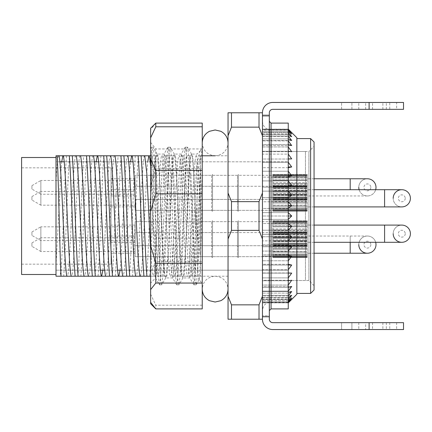 <?xml version="1.0" encoding="UTF-8"?>
<svg xmlns="http://www.w3.org/2000/svg" width="432" height="432" viewBox="0 0 432 432"><rect width="100%" height="100%" fill="white"/><g stroke="black" fill="none" stroke-linecap="round" stroke-linejoin="round"><path stroke-width="0.32" stroke-dasharray="2.16 1.62" d="M288.257 212.625L262.451 212.625L262.451 129.125L288.257 129.125L291.697 132.727L288.257 129.573L288.257 130.091L288.257 129.573L262.451 129.573L262.451 130.091L288.257 130.091L291.697 134.039L288.257 131.36L288.257 132.392L288.257 131.36L262.451 131.36L262.451 132.392L288.257 132.392L291.697 136.647L288.257 134.482L288.257 136.015L288.257 134.482L262.451 134.482L262.451 136.015L288.257 136.015L291.697 140.503L288.257 138.888L288.257 140.891L288.257 138.888L262.451 138.888L262.451 140.891L288.257 140.891L291.697 145.552L288.257 144.509L288.257 146.961L288.257 144.509L262.451 144.509L262.451 146.961L288.257 146.961L291.697 151.713L288.257 151.259L288.257 154.111L288.257 151.259L262.451 151.259L262.451 154.111L288.257 154.111L291.697 158.884L288.257 159.035L288.257 162.243L288.257 159.035L262.451 159.035L262.451 162.243L288.257 162.243L291.697 166.957L288.257 167.702L288.257 171.218L288.257 167.702L262.451 167.702L262.451 171.218L288.257 171.218L291.697 175.802L288.257 177.136L288.257 180.905L288.257 177.136L262.451 177.136L262.451 180.905L288.257 180.905L291.697 185.285L288.257 187.18L288.257 191.144L288.257 187.18L262.451 187.18L262.451 191.144L288.257 191.144L291.697 195.248L288.257 197.678L288.257 201.771L288.257 197.678L262.451 197.678L262.451 201.771L288.257 201.771L291.697 205.54L288.257 208.467L288.257 212.625L288.257 208.467L262.451 208.467L262.451 212.625L288.257 212.625L291.697 216L288.257 219.375L288.257 223.533L288.257 219.375L262.451 219.375L262.451 223.533L288.257 223.533L291.697 226.46L288.257 230.229L288.257 234.322L288.257 230.229L262.451 230.229L262.451 234.322L262.451 230.229L288.257 230.229M288.257 244.82L262.451 244.82L262.451 240.856L262.451 244.82L288.257 244.82L288.257 240.856L288.257 244.82L291.697 246.715L288.257 251.095L288.257 254.864L288.257 251.095L262.451 251.095L262.451 254.864L262.451 251.095L288.257 251.095M288.257 264.298L262.451 264.298L262.451 260.782L262.451 264.298L288.257 264.298L288.257 260.782L288.257 264.298L291.697 265.043L288.257 269.757L288.257 272.965L288.257 269.757L262.451 269.757L262.451 272.965L262.451 269.757L288.257 269.757M288.257 280.741L262.451 280.741L262.451 277.889L262.451 280.741L288.257 280.741L288.257 277.889L288.257 280.741L291.697 280.287L288.257 285.039L288.257 287.491L288.257 285.039L262.451 285.039L262.451 287.491L262.451 285.039L288.257 285.039M288.257 293.112L262.451 293.112L262.451 291.109L262.451 293.112L288.257 293.112L288.257 291.109L288.257 293.112L291.697 291.497L288.257 295.985L288.257 297.518L288.257 295.985L262.451 295.985L262.451 297.518L262.451 295.985L288.257 295.985M288.257 300.64L262.451 300.64L262.451 297.961L262.451 300.64L262.451 299.608L262.451 300.64L288.257 300.64L288.257 299.608L288.257 300.64L291.697 297.961L288.257 301.909L288.257 302.427L288.257 301.909L262.451 301.909L262.451 302.427L262.451 301.909L288.257 301.909M288.257 302.875L262.451 302.875M314.059 285.676L308.902 280.514L288.257 280.514L288.257 151.486L308.902 151.486L308.902 280.514L308.902 151.486L314.059 146.324L314.059 285.676L314.059 146.324M288.257 270.189L121.921 270.189L288.257 270.189L288.257 161.811L133.002 161.811L288.257 161.811L288.257 270.189M117.623 270.189L104.722 270.189L117.623 270.189M100.418 270.189L56.009 270.189L56.009 161.811L56.009 270.189L100.418 270.189M128.704 161.811L98.599 161.811L128.704 161.811M94.295 161.811L64.19 161.811L94.295 161.811M59.886 161.811L56.009 161.811L56.009 270.189L56.009 161.811L59.886 161.811M228.042 155.79L228.042 276.21L228.042 155.79L215.141 155.79C207.301 155.023 203.002 150.719 202.235 142.884L202.235 289.116L202.235 142.884M202.235 155.79L200.518 155.79L200.518 276.21L200.518 155.806C197.662 153.911 194.827 279.968 191.975 276.21L195.485 276.21L195.356 273.71C193.52 248.681 191.576 177.773 189.734 155.79L186.948 155.79C185.042 178.6 183.038 253.4 181.132 276.21L174.771 276.21C177.638 279.931 180.511 152.069 183.373 155.79C186.241 152.069 189.108 279.931 191.975 276.21L184.102 276.21C186.008 253.4 188.012 178.6 189.918 155.79L192.704 155.79C193.563 167.697 194.449 185.544 195.356 209.331C196.96 227.896 198.682 243.783 200.518 257.002L200.518 155.79L196.279 155.79C197.689 155.018 199.098 182.849 200.518 214.574L200.518 257.002M228.042 276.21L195.485 276.21M296.854 293.414L296.854 138.586L296.854 293.414M305.456 151.486L288.257 151.486L288.257 280.514L288.257 151.486L288.257 280.514L305.456 280.514L305.456 151.486L305.456 280.514M262.451 302.854L288.257 302.854L262.451 302.854L262.451 299.273L262.451 302.854M288.257 234.322L262.451 234.322L262.451 236.752L262.451 234.322L288.257 234.322L291.697 236.752L288.257 240.856L262.451 240.856L288.257 240.856M288.257 254.864L262.451 254.864L262.451 256.198L262.451 254.864L288.257 254.864L291.697 256.198L288.257 260.782L262.451 260.782L288.257 260.782M288.257 272.965L262.451 272.965L291.697 273.116L288.257 277.889L262.451 277.889L288.257 277.889M288.257 287.491L262.451 287.491L262.451 286.448L262.451 287.491L288.257 287.491L291.697 286.448L288.257 291.109L262.451 291.109L288.257 291.109M288.257 297.518L262.451 297.518L262.451 295.353L262.451 297.518L288.257 297.518L291.697 295.353L288.257 299.608L262.451 299.608L288.257 299.608M288.257 302.427L262.451 302.427L262.451 299.273L262.451 302.427L288.257 302.427L291.697 299.273L288.257 302.854M288.257 129.573L262.451 129.573L262.451 132.727L262.451 129.146L288.257 129.146M288.257 131.36L262.451 131.36L262.451 134.039L262.451 130.091L288.257 130.091M288.257 134.482L262.451 134.482L262.451 136.647L262.451 132.392L288.257 132.392M288.257 138.888L262.451 138.888L262.451 136.015L288.257 136.015M288.257 144.509L262.451 144.509L262.451 140.891L288.257 140.891M288.257 151.259L262.451 151.259L262.451 146.961L288.257 146.961M288.257 159.035L262.451 159.035L262.451 154.111L288.257 154.111M288.257 167.702L262.451 167.702L262.451 162.243L288.257 162.243M288.257 177.136L262.451 177.136L262.451 171.218L288.257 171.218M288.257 187.18L262.451 187.18L262.451 180.905L288.257 180.905M288.257 197.678L262.451 197.678L262.451 191.144L288.257 191.144M288.257 208.467L262.451 208.467L262.451 201.771L288.257 201.771M93.155 155.79L93.058 155.79C90.191 152.069 87.323 279.931 84.456 276.21L80.881 276.21C82.787 253.4 84.791 178.6 86.697 155.79L93.118 155.79M80.881 276.21L71.55 276.21C74.417 279.931 77.285 152.069 80.152 155.79L83.727 155.79C81.821 178.6 79.817 253.4 77.911 276.21M83.727 155.79L86.697 155.79M101.66 276.21L98.086 276.21C99.992 253.4 101.99 178.6 103.901 155.79L110.322 155.79M98.086 276.21L88.754 276.21L89.829 271.631L90.904 258.579L95.207 173.421L96.12 161.811M97.357 155.79L100.931 155.79C99.02 178.6 97.022 253.4 95.11 276.21M100.931 155.79L103.901 155.79M118.859 276.21L115.285 276.21C117.196 253.4 119.194 178.6 121.106 155.79L127.526 155.79M115.285 276.21L105.959 276.21C108.826 279.931 111.694 152.069 114.561 155.79L118.136 155.79C116.224 178.6 114.226 253.4 112.315 276.21M118.136 155.79L121.106 155.79M144.769 155.79L144.666 155.79C141.799 152.069 138.931 279.931 136.064 276.21L132.489 276.21C134.401 253.4 136.399 178.6 138.31 155.79L144.742 155.79M132.489 276.21L123.163 276.21L124.238 271.631L125.312 258.579L129.616 173.421L130.523 161.811M131.765 155.79L135.34 155.79C133.429 178.6 131.431 253.4 129.519 276.21M135.34 155.79L138.31 155.79M150.628 250.09L152.194 271.631L153.268 276.21L149.693 276.21C151.605 253.4 153.603 178.6 155.515 155.79L158.296 155.79C160.207 178.6 162.205 253.4 164.117 276.21L166.898 276.21C168.809 253.4 170.807 178.6 172.719 155.79L175.5 155.79C177.412 178.6 179.41 253.4 181.321 276.21L187.677 276.21C190.544 279.931 193.412 152.069 196.279 155.79M149.693 276.21L146.723 276.21C148.635 253.4 150.633 178.6 152.545 155.79L155.515 155.79M166.898 276.21L157.572 276.21C160.434 279.931 163.307 152.069 166.169 155.79L169.749 155.79C167.837 178.6 165.839 253.4 163.928 276.21M169.749 155.79L172.719 155.79M184.102 276.21L181.132 276.21M186.948 155.79L189.918 155.79M148.97 155.79L152.545 155.79M143.942 276.21L140.368 276.21L141.442 271.631L142.517 258.579L146.815 173.421L147.728 161.811M200.518 169.268C199.373 197.251 198.239 257.612 197.154 276.21L191.975 276.21M102.897 270.189L103.81 258.579L108.108 173.421L109.183 160.369L110.462 155.963M120.101 270.189L121.014 258.579L125.312 173.421L126.387 160.369L127.667 155.963M150.628 276.21L153.268 276.21C156.136 279.931 159.003 152.069 161.87 155.79C164.738 152.069 167.605 279.931 170.473 276.21C173.34 279.931 176.207 152.069 179.075 155.79C181.942 152.069 184.81 279.931 187.677 276.21M75.951 155.79L75.854 155.79C72.986 152.069 70.119 279.931 67.252 276.21L63.677 276.21C65.588 253.4 67.586 178.6 69.498 155.79L75.913 155.79M197.154 276.21L200.518 276.21M150.628 166.369L155.417 258.579L157.367 276.037L161.147 276.21C159.235 253.4 157.237 178.6 155.326 155.79L150.935 155.79M161.147 276.21L164.117 276.21M158.296 155.79L155.326 155.79M178.346 276.21C176.44 253.4 174.442 178.6 172.53 155.79L166.169 155.79C169.036 152.069 171.909 279.931 174.771 276.21L181.321 276.21M175.5 155.79L172.53 155.79M192.704 155.79L189.734 155.79M195.356 273.71L195.356 209.331M153.268 276.21L157.367 276.037M58.849 155.963L56.009 155.79L56.009 181.91C56.873 165.121 57.753 156.416 58.649 155.79L58.693 155.79M291.697 216L262.451 216L262.451 121.381L262.451 310.619L262.451 216L262.451 219.375L262.451 216L288.257 216L288.257 308.902M288.257 223.533L262.451 223.533L262.451 230.229L262.451 219.375L288.257 219.375M288.257 236.752L262.451 236.752L262.451 240.856L262.451 236.752L291.697 236.752M288.257 246.715L262.451 246.715L262.451 251.095L262.451 246.715L291.697 246.715M288.257 256.198L262.451 256.198L262.451 260.782L262.451 256.198L291.697 256.198M288.257 265.043L262.451 265.043L262.451 269.757L262.451 265.043L291.697 265.043M288.257 273.116L262.451 273.116L262.451 277.889L262.451 273.116L291.697 273.116M262.451 280.287L262.451 285.039L262.451 280.287L291.697 280.287L262.451 280.287M262.451 286.448L262.451 291.109L262.451 286.448L291.697 286.448L262.451 286.448M262.451 291.497L262.451 295.985L262.451 291.497L291.697 291.497L262.451 291.497M262.451 295.353L262.451 299.608L262.451 295.353L291.697 295.353L262.451 295.353M262.451 297.961L262.451 301.909L262.451 297.961L291.697 297.961L262.451 297.961M386.316 322.661L386.316 329.546L403.52 329.546L403.52 322.661L403.52 329.546L396.635 329.546L403.52 329.546L403.52 322.661L365.672 322.661L365.672 329.546L272.77 329.546A10.325 10.325 0 0 1 262.451 319.221L262.451 112.779L262.451 319.221L231.482 319.221L231.482 304.857L259.011 304.857L259.011 319.221M231.482 230.364L259.011 230.364L259.011 201.636L231.482 201.636L231.482 230.364L228.042 238.993L228.042 319.221L231.482 319.221M231.482 127.143L259.011 127.143L259.011 112.779L231.482 112.779L231.482 127.143L228.042 135.772L228.042 238.993M231.482 112.779L228.042 112.779L228.042 135.772M259.011 304.857L262.451 296.228M262.451 238.993L259.011 230.364M259.011 201.636L262.451 193.007M262.451 135.772L259.011 127.143M259.011 112.779L262.451 112.779A10.325 10.325 0 0 1 272.77 102.454L403.52 102.454L396.635 102.454L403.52 102.454L403.52 109.339L389.756 109.339L389.756 102.454M228.042 296.228L231.482 304.857M228.042 193.007L231.482 201.636M63.677 276.21L61.166 276.21L61.166 269.795L59.827 276.21L61.166 276.21M62.948 155.79L66.528 155.79C64.773 176.688 62.915 242.19 61.166 269.795M66.528 155.79L69.498 155.79M314.059 289.975L314.059 142.025M310.619 138.586L310.619 293.414M296.854 294.278L296.854 137.722M56.009 181.91L56.009 276.21M56.009 265.631L60.799 173.421L61.711 161.811M291.697 205.54L288.257 205.54M291.697 195.248L288.257 195.248M291.697 185.285L288.257 185.285M291.697 175.802L288.257 175.802M291.697 166.957L288.257 166.957M291.697 158.884L288.257 158.884M262.451 151.713L291.697 151.713L262.451 151.713M262.451 145.552L291.697 145.552L262.451 145.552M262.451 140.503L291.697 140.503L262.451 140.503M262.451 136.647L291.697 136.647L262.451 136.647M262.451 134.039L291.697 134.039L262.451 134.039M262.451 132.727L291.697 132.727L262.451 132.727M288.257 226.46L291.697 226.46M262.451 299.273L291.697 299.273L262.451 299.273M305.456 199.411L135.146 199.411L211.702 199.411L211.702 175.327L135.146 175.327L135.146 199.411L135.146 175.327L135.146 199.411L135.146 175.327L305.456 175.327L305.456 199.411L305.456 175.327M305.456 210.346L135.146 210.346L211.702 210.346L211.702 186.262L135.146 186.262L135.146 210.346L135.146 186.262L135.146 210.346L135.146 186.262L305.456 186.262L305.456 210.346L305.456 186.262M305.456 256.673L135.146 256.673L211.702 256.673L211.702 232.589L135.146 232.589L135.146 256.673L135.146 232.589L135.146 256.673L135.146 232.589L305.456 232.589L305.456 256.673L305.456 232.589M305.456 245.738L135.146 245.738L211.702 245.738L211.702 221.654L135.146 221.654L135.146 245.738L135.146 221.654L135.146 245.738L135.146 221.654L305.456 221.654L305.456 245.738L305.456 221.654M56.009 157.507L56.009 274.493L56.009 157.507M21.6 167.832L21.6 264.168L21.6 167.832L111.056 167.832L111.056 264.168L111.056 167.832M21.6 264.168L111.056 264.168M135.146 242.298L135.146 225.094L135.146 242.298L111.056 242.298L111.056 225.094L111.056 242.298M135.146 225.094L111.056 225.094M135.146 253.233L135.146 236.029L135.146 253.233L111.056 253.233L111.056 236.029L111.056 253.233M135.146 236.029L111.056 236.029M135.146 206.906L135.146 189.702L135.146 206.906L111.056 206.906L111.056 189.702L111.056 206.906M135.146 189.702L111.056 189.702M135.146 195.971L135.146 178.767L135.146 195.971L111.056 195.971L111.056 178.767L111.056 195.971M135.146 178.767L111.056 178.767M21.6 274.493L21.6 157.507M367.389 236.029A8.602 8.602 0 0 1 375.673 242.298A8.602 8.602 0 0 0 358.787 244.631A8.602 8.602 0 0 1 367.389 236.029L350.19 236.029L350.19 242.298M31.925 246.353L31.925 242.914L31.925 246.353L40.862 251.516L40.862 237.751L135.146 237.751L135.146 251.516L135.146 237.751M31.925 242.914L40.862 237.751L40.862 251.516L135.146 251.516M358.787 244.631A8.602 8.602 0 0 0 367.389 253.233A8.602 8.602 0 0 0 375.991 244.631M307.179 244.631L307.179 253.233L307.179 236.029L307.179 244.631L272.77 244.631L272.77 232.589L272.77 244.631L272.77 240.91L272.77 241.445L307.179 241.445L272.77 241.445L272.77 243.799L307.179 243.799L272.77 243.799L272.77 248.351L272.77 244.631L272.77 245.468L272.77 244.631L307.179 244.631M238.367 232.589L238.367 256.673L238.367 232.589L272.77 232.589L272.77 231.757L272.77 239.863L307.179 239.863L272.77 239.863L272.77 237.74L307.179 237.74L272.77 237.74L272.77 236.39L307.179 236.39L307.179 234.706L307.179 237.557L307.179 236.39L272.77 236.39L272.77 234.706L307.179 234.706L272.77 234.889L272.77 233.728L307.179 233.728L307.179 234.889L307.179 233.728L272.77 233.728L272.77 232.643L307.179 232.643L307.179 233.177L307.179 232.643L272.77 232.643L272.77 233.177L272.77 232.13L307.179 232.13L307.179 233.177L307.179 232.13L272.77 232.13L272.77 231.757L307.179 231.757L307.179 232.589L307.179 231.757L272.77 231.757L272.77 232.589L307.179 232.589M272.77 251.71L272.77 245.468L307.179 245.468L272.77 245.468L272.77 247.817L307.179 247.817L307.179 248.351L307.179 247.817L272.77 247.817L272.77 251.71L272.77 248.351L272.77 249.404L307.179 249.404L307.179 251.527L307.179 248.351L307.179 249.404L272.77 249.404L272.77 251.527L307.179 251.527L272.77 251.527L272.77 254.378L272.77 251.71L272.77 252.877L272.77 251.71L307.179 251.71L307.179 254.561L307.179 251.71L272.77 251.71M272.77 256.084L272.77 252.877L307.179 252.877L272.77 252.877L272.77 254.561L307.179 254.561L272.77 254.378L272.77 256.619L272.77 254.378L272.77 255.539L307.179 255.539L307.179 254.378L307.179 255.539L272.77 255.539L272.77 256.619L307.179 256.619L307.179 256.084L307.179 256.619L272.77 256.619L272.77 256.084L272.77 257.137L272.77 256.084L307.179 256.084L307.179 257.51L307.179 256.084L272.77 256.084M238.367 256.673L272.77 256.673L272.77 257.51L272.77 257.137L307.179 257.137L272.77 257.137L272.77 257.51L307.179 257.51L307.179 256.673L307.179 257.51L272.77 257.51L272.77 256.673L307.179 256.673M212.56 256.673L212.56 232.589L212.56 256.673L237.503 256.673L237.503 232.589A0.859 0.859 0 0 1 238.367 231.73L238.367 257.537L238.367 231.73M212.56 232.589L237.503 232.589L237.503 256.673A0.859 0.859 0 0 0 238.367 257.537M212.56 257.537A0.859 0.859 0 0 1 211.702 256.673L211.702 232.589A0.859 0.859 0 0 1 212.56 231.73L212.56 257.537L212.56 231.73M272.77 248.351L307.179 248.351L272.77 248.351M272.77 254.378L307.179 254.378L272.77 254.378M272.77 240.91L307.179 240.91L272.77 240.91M272.77 237.557L307.179 237.557L272.77 237.557M272.77 234.889L307.179 234.889L272.77 234.889M272.77 233.177L307.179 233.177L272.77 233.177M358.787 187.369A8.602 8.602 0 0 1 367.389 178.767A8.602 8.602 0 0 0 358.787 187.369A8.602 8.602 0 0 0 367.389 195.971A8.602 8.602 0 0 0 375.991 187.369M31.925 189.086L31.925 185.647L31.925 189.086L40.862 194.249L40.862 180.484L135.146 180.484L135.146 194.249L135.146 180.484M31.925 185.647L40.862 180.484L40.862 194.249L135.146 194.249M359.111 189.702A8.602 8.602 0 0 0 375.673 189.702M307.179 187.369L307.179 195.971L307.179 178.767L307.179 187.369L272.77 187.369L272.77 175.327L272.77 187.369L272.77 183.649L272.77 184.183L307.179 184.183L272.77 184.183L272.77 186.532L307.179 186.532L272.77 186.532L272.77 191.09L272.77 187.369L272.77 188.201L272.77 187.369L307.179 187.369M238.367 175.327L238.367 199.411L238.367 175.327L272.77 175.327L272.77 174.49L272.77 182.596L307.179 182.596L272.77 182.596L272.77 180.473L307.179 180.473L272.77 180.473L272.77 179.123L307.179 179.123L307.179 177.439L307.179 180.29L307.179 179.123L272.77 179.123L272.77 177.439L307.179 177.439L272.77 177.622L272.77 176.461L307.179 176.461L307.179 177.622L307.179 176.461L272.77 176.461L272.77 175.381L307.179 175.381L307.179 175.916L307.179 175.381L272.77 175.381L272.77 175.916L272.77 174.863L307.179 174.863L307.179 175.916L307.179 174.863L272.77 174.863L272.77 174.49L307.179 174.49L307.179 175.327L307.179 174.49L272.77 174.49L272.77 175.327L307.179 175.327M272.77 194.443L272.77 188.201L307.179 188.201L272.77 188.201L272.77 190.555L307.179 190.555L307.179 191.09L307.179 190.555L272.77 190.555L272.77 194.443L272.77 191.09L272.77 192.137L307.179 192.137L307.179 194.26L307.179 191.09L307.179 192.137L272.77 192.137L272.77 194.26L307.179 194.26L272.77 194.26L272.77 197.111L272.77 194.443L272.77 195.61L272.77 194.443L307.179 194.443L307.179 197.294L307.179 194.443L272.77 194.443M272.77 198.823L272.77 195.61L307.179 195.61L272.77 195.61L272.77 197.294L307.179 197.294L272.77 197.111L272.77 199.357L272.77 197.111L272.77 198.272L307.179 198.272L307.179 197.111L307.179 198.272L272.77 198.272L272.77 199.357L307.179 199.357L307.179 198.823L307.179 199.357L272.77 199.357L272.77 198.823L272.77 199.87L272.77 198.823L307.179 198.823L307.179 200.243L307.179 198.823L272.77 198.823M238.367 199.411L272.77 199.411L272.77 200.243L272.77 199.87L307.179 199.87L272.77 199.87L272.77 200.243L307.179 200.243L307.179 199.411L307.179 200.243L272.77 200.243L272.77 199.411L307.179 199.411M212.56 199.411L212.56 175.327L212.56 199.411L237.503 199.411L237.503 175.327A0.859 0.859 0 0 1 238.367 174.463L238.367 200.27L238.367 174.463M212.56 175.327L237.503 175.327L237.503 199.411A0.859 0.859 0 0 0 238.367 200.27M212.56 200.27A0.859 0.859 0 0 1 211.702 199.411L211.702 175.327A0.859 0.859 0 0 1 212.56 174.463L212.56 200.27L212.56 174.463M272.77 191.09L307.179 191.09L272.77 191.09M272.77 197.111L307.179 197.111L272.77 197.111M272.77 183.649L307.179 183.649L272.77 183.649M272.77 180.29L307.179 180.29L272.77 180.29M272.77 177.622L307.179 177.622L272.77 177.622M272.77 175.916L307.179 175.916L272.77 175.916M202.235 194.254L202.235 283.095L202.235 194.254C201.263 231.503 200.232 275.832 199.201 279.369L198.952 279.806L202.235 283.095M200.059 151.259L202.235 147.528L200.75 160.758L196.452 257.035L194.303 284.078L193.909 284.812L192.148 271.242L187.85 174.965L185.701 147.922L185.306 147.188L183.546 160.758L179.248 257.035L177.098 284.078L176.515 284.65L174.949 271.242L170.645 174.965L168.496 147.922L168.107 147.188L166.347 160.758L162.043 257.035L159.894 284.078L159.311 284.65L155.493 278.046L150.628 283.095L150.628 151.335C152.296 168.561 153.981 290.147 155.79 277.646L158.069 252.931L162.373 166.282L164.133 154.067L164.522 154.732L166.671 179.069L170.975 265.718L172.519 277.749L172.735 277.933L173.124 277.268L175.273 252.931L179.577 166.282L181.337 154.067L181.726 154.732L183.875 179.069L188.179 265.718L189.724 277.749L189.94 277.933L190.328 277.268C192.569 272.219 194.859 187.855 197.078 162.464L200.059 151.259L200.54 150.601L201.463 150.39L202.235 151.335M197.078 162.464L197.078 245.452C195.334 209.925 193.568 159.133 191.824 154.732L191.43 154.067L190.534 157.237L189.67 166.282L185.371 252.931L183.222 277.268L182.828 277.933L181.937 274.763L181.073 265.718L176.769 179.069L174.62 154.732L174.231 154.067L173.335 157.237L172.471 166.282L168.167 252.931L166.018 277.268L165.629 277.933L164.732 274.763L163.868 265.718L159.565 179.069L157.415 154.732L157.027 154.067L155.79 160.078L155.623 278.095M199.201 279.369C198.509 281.453 197.802 270.151 197.078 245.452M150.628 283.095L150.628 151.335M150.628 128.261L150.628 129.659L155.79 123.104M202.235 308.896L202.235 305.208L155.79 305.208L155.79 308.896M202.235 305.208L202.235 123.104M150.709 147.35L153.052 147.188L152.156 150.709L150.628 172.433M150.628 303.739L150.628 129.659M202.235 148.948L155.79 148.948L155.79 168.728L202.235 168.728M202.235 238.156L155.79 238.156L155.79 261.625L202.235 261.625M150.628 142.393L155.79 148.948M155.79 168.728L150.628 186.338M150.628 220.547L155.79 238.156M155.79 261.625L150.628 272.678M150.628 294.154L155.79 305.208M155.79 160.078C154.057 166.46 152.339 177.854 150.628 194.254M159.311 284.65L157.745 271.242L153.441 174.965L151.292 147.922L150.903 147.188M202.235 172.433L198.601 257.035L196.452 284.078L196.063 284.812L195.167 281.291L194.303 271.242L189.999 174.965L187.85 147.922L187.461 147.188L186.565 150.709L185.701 160.758L181.397 257.035L179.248 284.078L178.859 284.812L177.962 281.291L177.098 271.242L172.795 174.965L170.645 147.922L170.257 147.188L169.36 150.709L168.496 160.758L164.192 257.035L162.043 284.078L161.654 284.812L160.758 281.291L159.894 271.242L155.59 174.965L153.441 147.922L153.052 147.188M269.33 216L269.33 310.619L269.33 216M288.257 216L288.257 123.098M389.756 109.339L272.77 109.339A3.44 3.44 0 0 0 269.33 112.779L269.33 319.221A3.44 3.44 0 0 0 272.77 322.661L341.588 322.661L341.588 329.546L341.588 322.661L358.787 322.661L351.907 322.661L351.907 329.546L351.907 322.661L351.907 329.546L351.907 322.661L365.672 322.661M396.635 109.339L403.52 109.339L396.635 109.339L396.635 102.454M403.52 109.339L403.52 102.454L403.52 109.339M365.672 109.339L365.672 102.454M369.112 109.339L369.112 102.454M351.907 109.339L351.907 102.454L351.907 109.339M386.316 109.339L386.316 102.454M341.588 109.339L341.588 102.454L341.588 109.339M365.672 329.546L386.316 329.546M369.112 322.661L369.112 329.546M389.756 322.661L389.756 329.546M269.33 115.231L269.33 116.219L262.451 116.219L269.33 116.219L269.33 115.231M269.33 315.781L269.33 316.769L269.33 315.781L262.451 315.781L269.33 315.781M262.451 319.221L262.451 112.779M358.787 322.661L358.787 329.546M396.635 322.661L396.635 329.546M358.787 109.339L358.787 102.454M401.798 242.298A8.602 8.602 0 0 1 393.196 233.696A8.602 8.602 0 0 1 401.798 225.094A8.602 8.602 0 0 0 393.196 233.696A8.602 8.602 0 0 0 401.798 242.298A8.602 8.602 0 0 0 410.4 233.696M31.925 235.418L31.925 231.973L31.925 235.418L40.862 240.575L40.862 226.816L135.146 226.816L135.146 240.575L135.146 226.816M31.925 231.973L40.862 226.816L40.862 240.575L135.146 240.575M307.179 233.696L307.179 242.298L307.179 225.094L307.179 233.696L272.77 233.696L272.77 221.654L272.77 233.696L272.77 229.975L272.77 230.51L307.179 230.51L272.77 230.51L272.77 232.864L307.179 232.864L272.77 232.864L272.77 237.416L272.77 233.696L272.77 234.527L272.77 233.696L307.179 233.696M238.367 221.654L238.367 245.738L238.367 221.654L272.77 221.654L272.77 220.822L272.77 228.922L307.179 228.922L272.77 228.922L272.77 226.8L307.179 226.8L272.77 226.8L272.77 225.455L307.179 225.455L307.179 223.771L307.179 226.616L307.179 225.455L272.77 225.455L272.77 223.771L307.179 223.771L272.77 223.954L272.77 222.788L307.179 222.788L307.179 223.954L307.179 222.788L272.77 222.788L272.77 221.708L307.179 221.708L307.179 222.242L307.179 221.708L272.77 221.708L272.77 222.242L272.77 221.195L307.179 221.195L307.179 222.242L307.179 221.195L272.77 221.195L272.77 220.822L307.179 220.822L307.179 221.654L307.179 220.822L272.77 220.822L272.77 221.654L307.179 221.654M272.77 240.775L272.77 234.527L307.179 234.527L272.77 234.527L272.77 236.882L307.179 236.882L307.179 237.416L307.179 236.882L272.77 236.882L272.77 240.775L272.77 237.416L272.77 238.469L307.179 238.469L307.179 240.592L307.179 237.416L307.179 238.469L272.77 238.469L272.77 240.592L307.179 240.592L272.77 240.592L272.77 243.437L272.77 240.775L272.77 241.936L272.77 240.775L307.179 240.775L307.179 243.621L307.179 240.775L272.77 240.775M272.77 245.149L272.77 241.936L307.179 241.936L272.77 241.936L272.77 243.621L307.179 243.621L272.77 243.437L272.77 245.684L272.77 243.437L272.77 244.604L307.179 244.604L307.179 243.437L307.179 244.604L272.77 244.604L272.77 245.684L307.179 245.684L307.179 245.149L307.179 245.684L272.77 245.684L272.77 245.149L272.77 246.197L272.77 245.149L307.179 245.149L307.179 246.569L307.179 245.149L272.77 245.149M238.367 245.738L272.77 245.738L272.77 246.569L272.77 246.197L307.179 246.197L272.77 246.197L272.77 246.569L307.179 246.569L307.179 245.738L307.179 246.569L272.77 246.569L272.77 245.738L307.179 245.738M212.56 245.738L212.56 221.654L212.56 245.738L237.503 245.738L237.503 221.654A0.859 0.859 0 0 1 238.367 220.795L238.367 246.596L238.367 220.795M212.56 221.654L237.503 221.654L237.503 245.738A0.859 0.859 0 0 0 238.367 246.596M212.56 246.596A0.859 0.859 0 0 1 211.702 245.738L211.702 221.654A0.859 0.859 0 0 1 212.56 220.795L212.56 246.596L212.56 220.795M272.77 237.416L307.179 237.416L272.77 237.416M272.77 243.437L307.179 243.437L272.77 243.437M272.77 229.975L307.179 229.975L272.77 229.975M272.77 226.616L307.179 226.616L272.77 226.616M272.77 223.954L307.179 223.954L272.77 223.954M272.77 222.242L307.179 222.242L272.77 222.242M410.4 198.304A8.602 8.602 0 0 1 401.798 206.906A8.602 8.602 0 0 1 393.196 198.304A8.602 8.602 0 0 0 401.798 206.906A8.602 8.602 0 0 1 393.196 198.304A8.602 8.602 0 0 1 401.798 189.702M31.925 200.027L31.925 196.582L31.925 200.027L40.862 205.184L40.862 191.425L135.146 191.425L135.146 205.184L135.146 191.425M31.925 196.582L40.862 191.425L40.862 205.184L135.146 205.184M307.179 198.304L307.179 206.906L307.179 189.702L307.179 198.304L272.77 198.304L272.77 186.262L272.77 198.304L272.77 194.584L272.77 195.118L307.179 195.118L272.77 195.118L272.77 197.473L307.179 197.473L272.77 197.473L272.77 202.025L272.77 198.304L272.77 199.136L272.77 198.304L307.179 198.304M238.367 186.262L238.367 210.346L238.367 186.262L272.77 186.262L272.77 185.431L272.77 193.531L307.179 193.531L272.77 193.531L272.77 191.408L307.179 191.408L272.77 191.408L272.77 190.064L307.179 190.064L307.179 188.379L307.179 191.225L307.179 190.064L272.77 190.064L272.77 188.379L307.179 188.379L272.77 188.563L272.77 187.396L307.179 187.396L307.179 188.563L307.179 187.396L272.77 187.396L272.77 186.316L307.179 186.316L307.179 186.851L307.179 186.316L272.77 186.316L272.77 186.851L272.77 185.803L307.179 185.803L307.179 186.851L307.179 185.803L272.77 185.803L272.77 185.431L307.179 185.431L307.179 186.262L307.179 185.431L272.77 185.431L272.77 186.262L307.179 186.262M272.77 205.384L272.77 199.136L307.179 199.136L272.77 199.136L272.77 201.49L307.179 201.49L307.179 202.025L307.179 201.49L272.77 201.49L272.77 205.384L272.77 202.025L272.77 203.078L307.179 203.078L307.179 205.2L307.179 202.025L307.179 203.078L272.77 203.078L272.77 205.2L307.179 205.2L272.77 205.2L272.77 208.046L272.77 205.384L272.77 206.545L272.77 205.384L307.179 205.384L307.179 208.229L307.179 205.384L272.77 205.384M272.77 209.758L272.77 206.545L307.179 206.545L272.77 206.545L272.77 208.229L307.179 208.229L272.77 208.046L272.77 210.292L272.77 208.046L272.77 209.212L307.179 209.212L307.179 208.046L307.179 209.212L272.77 209.212L272.77 210.292L307.179 210.292L307.179 209.758L307.179 210.292L272.77 210.292L272.77 209.758L272.77 210.805L272.77 209.758L307.179 209.758L307.179 211.178L307.179 209.758L272.77 209.758M238.367 210.346L272.77 210.346L272.77 211.178L272.77 210.805L307.179 210.805L272.77 210.805L272.77 211.178L307.179 211.178L307.179 210.346L307.179 211.178L272.77 211.178L272.77 210.346L307.179 210.346M212.56 210.346L212.56 186.262L212.56 210.346L237.503 210.346L237.503 186.262A0.859 0.859 0 0 1 238.367 185.404L238.367 211.205L238.367 185.404M212.56 186.262L237.503 186.262L237.503 210.346A0.859 0.859 0 0 0 238.367 211.205M212.56 211.205A0.859 0.859 0 0 1 211.702 210.346L211.702 186.262A0.859 0.859 0 0 1 212.56 185.404L212.56 211.205L212.56 185.404M272.77 202.025L307.179 202.025L272.77 202.025M272.77 208.046L307.179 208.046L272.77 208.046M272.77 194.584L307.179 194.584L272.77 194.584M272.77 191.225L307.179 191.225L272.77 191.225M272.77 188.563L307.179 188.563L272.77 188.563M272.77 186.851L307.179 186.851L272.77 186.851M350.19 253.233L350.19 236.029L307.179 236.029M370.834 244.631A3.44 3.44 0 0 1 367.389 248.076A3.44 3.44 0 0 1 363.949 244.631A3.44 3.44 0 0 1 367.389 241.191A3.44 3.44 0 0 1 370.834 244.631M350.19 189.702L350.19 178.767M370.834 187.369A3.44 3.44 0 0 1 367.389 190.809A3.44 3.44 0 0 1 363.949 187.369A3.44 3.44 0 0 1 367.389 183.924A3.44 3.44 0 0 1 370.834 187.369M271.053 308.902L271.053 123.098M271.053 216L271.053 129.983L271.053 216M372.557 322.661L372.557 329.546M382.871 322.661L382.871 329.546M372.557 109.339L372.557 102.454M382.871 109.339L382.871 102.454M384.593 242.298L384.593 225.094M405.238 233.696A3.44 3.44 0 0 1 401.798 237.136A3.44 3.44 0 0 1 398.358 233.696A3.44 3.44 0 0 1 401.798 230.256A3.44 3.44 0 0 1 405.238 233.696M401.798 225.094A8.602 8.602 0 0 0 393.196 233.696M384.593 206.906L384.593 189.702M405.238 198.304A3.44 3.44 0 0 1 401.798 201.744A3.44 3.44 0 0 1 398.358 198.304A3.44 3.44 0 0 1 401.798 194.864A3.44 3.44 0 0 1 405.238 198.304M288.257 129.125L262.451 129.125M166.169 155.79L161.87 155.79M174.771 276.21L170.473 276.21M183.373 155.79L179.075 155.79M314.059 253.233L307.179 253.233M367.389 195.971L307.179 195.971M314.059 178.767L307.179 178.767M200.54 150.601L197.078 154.067L191.43 154.067M181.337 154.067L174.231 154.067M164.133 154.067L157.027 154.067M189.94 277.933L182.828 277.933M172.735 277.933L165.629 277.933M193.909 284.812L196.063 284.812M185.306 147.188L187.461 147.188M176.704 284.812L178.859 284.812M168.107 147.188L170.257 147.188M159.505 284.812L161.654 284.812M157.226 154.24L153.236 147.339M165.829 277.76L161.833 284.661M174.431 154.24L170.435 147.339M183.033 277.76L179.037 284.661M191.635 154.24L187.639 147.339M199.076 279.763L196.241 284.661M193.72 284.65L189.724 277.749M185.117 147.35L181.121 154.251M176.515 284.65L172.519 277.749M167.913 147.35L163.917 154.251M228.042 289.116L228.042 142.884L228.042 289.116C227.275 281.281 222.977 276.977 215.141 276.21C207.301 276.977 203.002 281.281 202.235 289.116M215.141 155.79C222.977 155.023 227.275 150.719 228.042 142.884M262.451 121.381C262.958 126.603 265.826 129.47 271.053 129.983L288.257 129.983M288.257 302.017L271.053 302.017C265.826 302.53 262.958 305.397 262.451 310.619M314.059 242.298L307.179 242.298M314.059 225.094L307.179 225.094M314.059 206.906L307.179 206.906M314.059 189.702L307.179 189.702"/><path stroke-width="0.65" d="M310.619 138.586L314.059 142.025L314.059 289.975L310.619 293.414L310.619 138.586L296.854 138.586M288.257 129.125L296.854 137.722L296.854 294.278L288.257 302.875M288.257 129.573L291.697 132.727L288.257 129.146M288.257 131.36L291.697 134.039L288.257 130.091M288.257 134.482L291.697 136.647L288.257 132.392M288.257 138.888L291.697 140.503L288.257 136.015M288.257 144.509L291.697 145.552L288.257 140.891M288.257 151.259L291.697 151.713L288.257 146.961M288.257 159.035L291.697 158.884L288.257 154.111M288.257 167.702L291.697 166.957L288.257 162.243M288.257 177.136L291.697 175.802L288.257 171.218M288.257 187.18L291.697 185.285L288.257 180.905M288.257 197.678L291.697 195.248L288.257 191.144M288.257 208.467L291.697 205.54L288.257 201.771M288.257 219.375L291.697 216L288.257 212.625M288.257 230.229L291.697 226.46L288.257 223.533M288.257 240.856L291.697 236.752L288.257 234.322M288.257 251.095L291.697 246.715L288.257 244.82M288.257 260.782L291.697 256.198L288.257 254.864M288.257 269.757L291.697 265.043L288.257 264.298M288.257 277.889L291.697 273.116L288.257 272.965M288.257 285.039L291.697 280.287L288.257 280.741M288.257 291.109L291.697 286.448L288.257 287.491M288.257 295.985L291.697 291.497L288.257 293.112M288.257 299.608L291.697 295.353L288.257 297.518M288.257 301.909L291.697 297.961L288.257 300.64M288.257 302.854L291.697 299.273L288.257 302.427M121.921 270.189L117.623 270.189L121.921 270.189M104.722 270.189L100.418 270.189L104.722 270.189M133.002 161.811L128.704 161.811L133.002 161.811M98.599 161.811L94.295 161.811L98.599 161.811M64.19 161.811L59.886 161.811L64.19 161.811M215.141 155.79L202.235 155.79M310.619 293.414L296.854 293.414M96.12 161.811L97.281 155.79M130.523 161.811L131.668 155.79M147.728 161.811L148.867 155.785M146.723 276.21L143.942 276.21C142.031 253.4 140.033 178.6 138.121 155.79L131.765 155.79C134.633 152.069 137.5 279.931 140.368 276.21L150.628 276.21M97.357 155.79C100.224 152.069 103.091 279.931 105.959 276.21L109.534 276.21C107.622 253.4 105.624 178.6 103.712 155.79L93.058 155.79C95.926 152.069 98.793 279.931 101.66 276.21L101.736 276.21M92.329 276.21C90.423 253.4 88.42 178.6 86.513 155.79L80.152 155.79C83.02 152.069 85.887 279.931 88.754 276.21L101.66 276.21L102.897 270.189M114.561 155.79C117.428 152.069 120.296 279.931 123.163 276.21L126.738 276.21C124.826 253.4 122.828 178.6 120.917 155.79L110.263 155.79C113.125 152.069 115.997 279.931 118.859 276.21L118.924 276.21M109.534 276.21L118.859 276.21L120.101 270.189M61.004 276.21L56.009 276.21L56.009 155.79L57.073 155.79C58.423 172.114 59.74 251.732 61.004 276.21L67.252 276.21C64.384 279.931 61.517 152.069 58.649 155.79L57.073 155.79M75.125 276.21C73.219 253.4 71.215 178.6 69.309 155.79L62.948 155.79C65.815 152.069 68.688 279.931 71.55 276.21L84.456 276.21C81.589 279.931 78.721 152.069 75.854 155.79L72.279 155.79C74.191 178.6 76.189 253.4 78.095 276.21M72.279 155.79L69.309 155.79M93.058 155.79L89.483 155.79C91.39 178.6 93.393 253.4 95.299 276.21M89.483 155.79L86.513 155.79M110.263 155.79L106.682 155.79C108.594 178.6 110.592 253.4 112.504 276.21M106.682 155.79L103.712 155.79M126.738 276.21L136.064 276.21C133.196 279.931 130.329 152.069 127.462 155.79L123.887 155.79C125.798 178.6 127.796 253.4 129.708 276.21M123.887 155.79L120.917 155.79M150.935 155.79L141.091 155.79C143.003 178.6 145.001 253.4 146.912 276.21M141.091 155.79L138.121 155.79M148.97 155.79L149.78 158.458L150.628 166.369M144.742 155.79L146.815 173.421L150.628 250.09M259.011 319.221L259.011 304.857L231.482 304.857L231.482 319.221L262.451 319.221L262.451 112.779L259.011 112.779L259.011 127.143L231.482 127.143L231.482 112.779L259.011 112.779M231.482 201.636L259.011 201.636L259.011 230.364L231.482 230.364L231.482 201.636L228.042 193.007L228.042 112.779L231.482 112.779M231.482 319.221L228.042 319.221L228.042 193.007M259.011 127.143L262.451 135.772M262.451 193.007L259.011 201.636M259.011 230.364L262.451 238.993M262.451 296.228L259.011 304.857M228.042 238.993L231.482 230.364M228.042 135.772L231.482 127.143M231.482 304.857L228.042 296.228M61.711 161.811L62.888 155.79M59.827 276.21L56.009 276.21M269.33 121.381L271.053 123.098L271.053 308.902L288.257 308.902L288.257 216L291.697 216M288.257 205.54L291.697 205.54M288.257 195.248L291.697 195.248M288.257 185.285L291.697 185.285M288.257 175.802L291.697 175.802M288.257 166.957L291.697 166.957M288.257 158.884L291.697 158.884M288.257 273.116L291.697 273.116M288.257 265.043L291.697 265.043M288.257 256.198L291.697 256.198M288.257 246.715L291.697 246.715M288.257 236.752L291.697 236.752M288.257 226.46L291.697 226.46M56.009 157.507L21.6 157.507L21.6 274.493L56.009 274.493M375.991 244.631A8.602 8.602 0 0 0 375.673 242.298A8.602 8.602 0 0 1 367.389 253.233A8.602 8.602 0 0 1 358.787 244.631M375.991 187.369A8.602 8.602 0 0 0 367.389 178.767L367.389 178.767A8.602 8.602 0 0 1 375.673 189.702M358.787 187.369A8.602 8.602 0 0 0 359.111 189.702M150.628 129.2L150.628 128.261L155.79 123.104L155.79 126.792L202.235 126.792L202.235 308.896L155.79 308.896L150.628 303.739L150.628 129.2M155.79 123.104L202.235 123.104L202.235 126.792M202.235 193.844L155.79 193.844L155.79 170.375L202.235 170.375M202.235 283.052L155.79 283.052L155.79 263.272L202.235 263.272M155.79 263.272L150.628 245.662M150.628 289.607L155.79 283.052M150.628 211.453L155.79 193.844M155.79 170.375L150.628 159.322M150.628 137.846L155.79 126.792M155.79 308.896L150.628 302.341M262.451 112.779A10.325 10.325 0 0 1 272.77 102.454L403.52 102.454L403.52 109.339L369.112 109.339L369.112 102.454M262.451 316.769L269.33 316.769L269.33 112.779A3.44 3.44 0 0 1 272.77 109.339L369.112 109.339M369.112 329.546L369.112 322.661L403.52 322.661L403.52 329.546L272.77 329.546A10.325 10.325 0 0 1 262.451 319.221M369.112 322.661L272.77 322.661A3.44 3.44 0 0 1 269.33 319.221L269.33 316.769M269.33 115.231L262.451 115.231M288.257 216L288.257 123.098L271.053 123.098M410.4 233.696A8.602 8.602 0 0 0 401.798 225.094L384.593 225.094L384.593 242.298L401.798 242.298A8.602 8.602 0 0 0 410.4 233.696A8.602 8.602 0 0 0 401.798 225.094A8.602 8.602 0 0 1 410.4 233.696A8.602 8.602 0 0 1 401.798 242.298A8.602 8.602 0 0 1 393.196 233.696M314.059 206.906L384.593 206.906L384.593 189.702L401.798 189.702A8.602 8.602 0 0 1 410.4 198.304A8.602 8.602 0 0 1 401.798 206.906A8.602 8.602 0 0 0 410.4 198.304A8.602 8.602 0 0 0 401.798 189.702A8.602 8.602 0 0 0 393.196 198.304A8.602 8.602 0 0 1 401.798 189.702A8.602 8.602 0 0 1 410.4 198.304M350.19 242.298L350.19 253.233L314.059 253.233M367.389 178.767L350.19 178.767L350.19 189.702M62.948 155.79L58.693 155.79M71.55 276.21L67.252 276.21M80.152 155.79L75.854 155.79M88.754 276.21L84.456 276.21M105.959 276.21L101.66 276.21M123.163 276.21L118.859 276.21M131.765 155.79L127.462 155.79M140.368 276.21L136.064 276.21M350.19 253.233L367.389 253.233M350.19 178.767L314.059 178.767M228.042 289.116C227.837 294.354 225.428 298.215 220.817 300.704L215.141 302.017L209.466 300.704C204.849 298.215 202.441 294.354 202.235 289.116M228.042 142.884C227.837 137.646 225.428 133.785 220.817 131.296L215.141 129.983L209.466 131.296C204.849 133.785 202.441 137.646 202.235 142.884M271.053 308.902L269.33 310.619M384.593 242.298L314.059 242.298M384.593 225.094L314.059 225.094M384.593 206.906L401.798 206.906M384.593 189.702L314.059 189.702"/></g></svg>
